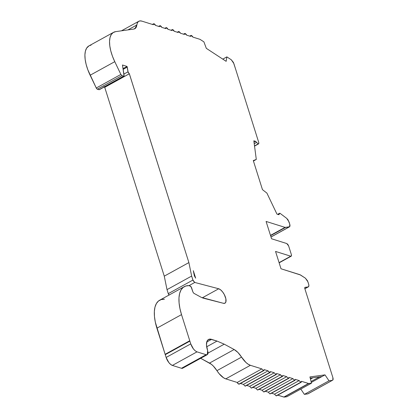 <?xml version="1.0" encoding="UTF-8"?>
<svg xmlns="http://www.w3.org/2000/svg" width="418" height="418" viewBox="0 0 418 418"><rect width="100%" height="100%" fill="white"/><g stroke="black" fill="none" stroke-linecap="round" stroke-linejoin="round"><path stroke-width="0.63" d="M189.009 285.635L194.778 282.458L189.009 285.635L194.778 282.458L192.907 280.065L168.282 293.635L167.017 289.632L164.264 276.152L104.73 87.331A1.505 0.658 61.2 0 1 104.699 87.325L104.223 86.991L104.699 87.325L129.324 73.761L127.992 71.828L123.906 74.08M261.835 368.89L237.21 382.454A2.262 0.993 61.2 0 0 238.803 384.152L263.429 370.588L261.835 368.89L237.21 382.454L225.772 378.87L223.609 377.825L219.053 373.593L216.937 370.667A15.074 6.61 61.2 0 0 209.538 363.08L234.158 349.516C236.74 350.963 239.206 353.487 241.557 357.103L216.937 370.667L213.321 366.058L211.409 364.329L200.666 358.304L209.538 363.08L234.158 349.516C236.74 350.963 239.206 353.487 241.557 357.103L216.937 370.667A15.074 6.61 61.2 0 0 209.538 363.08L234.158 349.516L224.231 344.171L208.023 353.095L224.231 344.171L234.158 349.516L237.946 352.494L241.557 357.103L216.937 370.667A15.074 6.61 -118.8 0 0 225.772 378.87L250.398 365.306L261.835 368.89L237.21 382.454L225.772 378.87L250.398 365.306A15.074 6.61 -118.8 0 1 241.557 357.103L245.946 362.463L248.235 364.261L250.398 365.306L261.835 368.89L263.429 370.588L261.835 368.89L250.398 365.306A15.074 6.61 -118.8 0 1 241.557 357.103M239.263 384.132L263.889 370.567L263.429 370.588L264.181 369.622L268.053 370.834L243.428 384.398L245.021 386.101L269.647 372.537L268.053 370.834L243.428 384.398L240.465 383.473L243.428 384.398L245.021 386.101L245.476 386.07L270.106 372.516L268.811 371.947L268.053 370.834L243.428 384.398L240.465 383.473M245.622 385.96L269.647 372.537L270.399 371.571L274.271 372.783L249.645 386.347L251.239 388.05L275.864 374.486L274.271 372.783L249.645 386.347L246.683 385.422L249.645 386.347L251.239 388.05L251.693 388.019M270.493 393.751L294.977 380.307L294.518 380.328L292.924 378.63L268.299 392.194L269.892 393.892L294.518 380.328L295.27 379.361L299.142 380.573L274.516 394.143L276.11 395.841L300.735 382.277L299.142 380.573L274.516 394.143L271.554 393.213L274.516 394.143L276.11 395.841L276.564 395.815L301.195 382.256M276.319 374.455L275.864 374.486L276.617 373.52L280.488 374.732L255.863 388.296L257.457 389.999L282.082 376.43L280.488 374.732L255.863 388.296L252.9 387.366L255.863 388.296L257.457 389.999L257.911 389.968L282.542 376.414L281.246 375.839L280.488 374.732L255.863 388.296L252.9 387.366M258.058 389.853L282.082 376.43L282.834 375.469L286.706 376.681L262.081 390.245L263.674 391.943L288.3 378.379L286.706 376.681L262.081 390.245L259.118 389.315L262.081 390.245L263.674 391.943L264.129 391.917L288.76 378.363M301.19 382.245L300.735 382.277L301.336 382.136L301.488 381.31L308.484 383.505L311.514 383.165L286.889 396.729L284.162 397.1L308.787 383.536L311.514 383.165L286.889 396.729L284.162 397.1L308.787 383.536L283.859 397.069L308.787 383.536L301.488 381.31L300.735 382.277L299.142 380.573L295.27 379.361L295.118 380.187L269.892 393.892L268.299 392.194L265.336 391.264L268.299 392.194L269.892 393.892L294.518 380.328L292.924 378.63L268.299 392.194L265.336 391.264M288.754 378.353L288.3 378.379L289.052 377.412L292.924 378.63L268.299 392.194M264.275 391.802L288.3 378.379L286.706 376.681L262.081 390.245L259.118 389.315M222.778 59.131L226.859 56.879L231.29 59.784L233.411 62.413L235.715 69.425L233.84 63.489L231.29 59.784L226.859 56.879L222.778 59.131L226.859 56.879L226.159 61.341L206.314 48.342L203.895 41.847L199.966 39.329L192.97 37.134L190.921 35.462L190.624 36.403L186.752 35.19L184.704 33.518L184.406 34.454L180.534 33.241L178.486 31.569L178.188 32.505L174.316 31.293L172.268 29.621L171.97 30.556L168.099 29.344L166.05 27.672L165.753 28.612L161.881 27.395L159.833 25.723L159.535 26.663L155.663 25.446L153.615 23.774L153.317 24.714L141.88 21.13A15.074 6.61 -118.8 0 0 138.807 21.261A15.074 6.61 -118.8 0 0 136.843 24.986L134.883 28.711L133.828 29.056L115.661 31.637A30.148 13.214 -118.8 0 0 113.565 32.327A30.148 13.214 -118.8 0 0 114.767 61.671L120.886 74.441L96.26 88.005A1.505 0.658 61.2 0 0 97.347 89.191L121.972 75.627L123.623 76.144L99.301 89.687L97.347 89.191L121.972 75.627L120.886 74.441L96.26 88.005L87.827 69.785L86.145 64.44L85.157 59.408L84.906 54.899L85.403 51.085L86.63 48.127L88.977 45.87M276.711 395.7L300.735 382.277L299.142 380.573L274.516 394.143L271.554 393.213M274.516 394.143L276.11 395.841L300.735 382.277L301.488 381.31L308.484 383.505L283.859 397.069L277.771 395.162L284.162 397.1L277.771 395.162M251.84 387.909L275.864 374.486L274.271 372.783L249.645 386.347L246.683 385.422M289.491 226.833L289.225 226.922C290.003 226.687 290.181 225.772 289.747 224.184L289.026 221.895L286.696 218.353L279.966 213.258L286.696 218.353L289.026 221.895L289.711 224.064L288.054 219.878L286.696 218.353L279.966 213.258L278.722 214.669L276.962 214.12L266.909 193.106L262.462 189.647L253.292 160.564L256.297 159.441L253.433 161.019L256.297 159.441L253.841 140.793L255.602 141.341L254.008 142.219L255.602 141.341L256.615 142.381L254.186 143.719L256.615 142.381L255.602 141.341L254.008 142.219M279.031 214.659L278.722 214.669L279.229 214.11L278.393 214.57L279.229 214.11L279.407 213.389L279.966 213.258L279.532 213.295M308.787 383.536L311.514 383.165L309.916 376.926L325.011 374.873L328.987 380.798L304.367 394.362L300.808 389.064M99.306 89.698L123.932 76.133L123.623 76.144L124.115 75.407L122.479 65.009L127.041 66.436L123.049 68.636L127.041 66.436L127.25 67.105L123.164 69.357L127.25 67.105L128.169 72.429L129.324 73.761L127.992 71.828L127.25 67.105L123.164 69.357M311.321 382.413L322.043 376.503L310.219 378.112L322.043 376.503L311.321 382.413L325.011 374.873L328.987 380.798L304.367 394.362L307.998 393.813M319.577 376.843L311.091 381.514L319.561 376.843M310.219 378.112L322.043 376.503L325.011 374.873L328.987 380.798L332.362 380.338L307.737 393.902L304.367 394.362L328.987 380.798L332.362 380.338L307.737 393.902L304.367 394.362M308.406 286.826L308.144 286.92C308.923 286.68 309.095 285.766 308.662 284.177L307.935 281.873L305.386 278.174L300.516 274.981L281.011 268.769L275.546 251.437L290.75 256.203L279.072 262.635M202.26 297.835L218.724 288.765A8.193 3.595 -118.8 0 1 225.516 297.423A8.193 3.595 -118.8 0 1 223.296 303.264L224.847 303.249L225.809 302.136L225.872 298.813L224.299 294.544L222.58 291.889L220.626 289.857L218.724 288.765L194.778 282.458L218.724 288.765L202.26 297.835L218.724 288.765A8.193 3.595 -118.8 0 1 224.926 295.85A8.193 3.595 -118.8 0 1 224.962 303.191A8.193 3.595 -118.8 0 1 223.296 303.264L201.335 297.391L193.79 293.258L192.97 292.114L191.548 287.621L190.3 286.027L189.056 285.635A40.154 17.603 -118.8 0 0 184.312 286.633A40.154 17.603 -118.8 0 0 181.516 314.618L189.756 340.743L165.131 354.307A7.534 3.302 61.2 0 0 165.256 354.683L189.882 341.119L190.754 343.889L166.129 357.453L165.256 354.683L189.882 341.119L189.756 340.743L165.131 354.307A7.534 3.302 61.2 0 0 165.256 354.683L189.882 341.119L190.754 343.889L166.129 357.453A7.534 3.302 61.2 0 0 172.378 365.421L197.003 351.857C194.36 350.665 192.28 348.011 190.754 343.889L166.129 357.453L165.256 354.683L166.129 357.453A7.534 3.302 61.2 0 0 172.378 365.421L170.633 364.418L168.83 362.547L166.129 357.453M270.571 235.663L285.525 227.429L270.571 235.663L285.525 227.429L289.225 226.922L270.984 236.969M308.003 393.819L332.822 380.098L332.88 377.6L331.009 371.665L332.88 377.6C333.313 379.189 333.141 380.103 332.362 380.338L308.202 393.662M328.987 380.798L332.362 380.338C333.141 380.103 333.313 379.189 332.88 377.6L304.853 288.697L304.748 287.751L305.114 287.328L308.144 286.92L304.858 288.728M310.469 379.095L312.915 377.747M121.972 75.627L120.886 74.441L121.972 75.627L123.623 76.144L124.115 75.407L122.479 65.009L124.041 76.029L98.998 89.708L97.07 89.044L96.26 88.005L90.142 75.235L114.767 61.671L120.886 74.441L96.26 88.005A1.505 0.658 61.2 0 0 97.347 89.191L121.972 75.627L123.623 76.144L98.998 89.708L97.347 89.191M254.473 146.148L258.543 143.902L258.11 143.933L258.784 143.604L258.695 142.313L235.752 69.55L258.695 142.313C258.982 143.458 258.784 144.001 258.11 143.933L254.447 145.945L258.11 143.933L256.615 142.381L254.186 143.719M291.2 256.166L290.75 256.203C291.445 256.291 291.649 255.753 291.362 254.588L288.629 245.925L286.758 243.537L271.554 238.772L266.088 221.441L285.024 227.371L270.483 235.381M206.732 342.013L211.555 339.359L206.732 342.013L211.555 339.359L217.036 341.078L206.67 346.788L217.036 341.078L224.231 344.171L208.023 353.095M195.666 278.163L194.36 275.828L193.304 270.676L195.666 278.163L193.304 270.676L194.36 275.828L195.666 278.163L194.36 275.828L193.304 270.676L195.666 278.163M268.053 370.834L264.181 369.622L263.429 370.588L238.803 384.152L237.21 382.454A2.262 0.993 61.2 0 0 238.803 384.152L264.03 370.447L264.181 369.622L268.053 370.834L269.647 372.537L270.247 372.396L270.399 371.571L274.271 372.783L275.864 374.486L276.465 374.34L276.617 373.52L280.488 374.732L282.082 376.43L282.683 376.289L282.834 375.469L286.706 376.681L288.3 378.379L288.901 378.238L289.052 377.412L292.924 378.63L294.518 380.328L295.27 379.361L299.142 380.573M211.555 339.359C209.58 338.705 208.107 339.244 207.119 340.973A15.074 6.61 -118.8 0 0 207.464 350.091L207.652 350.686L207.464 350.091A15.074 6.61 -118.8 0 1 207.119 340.973L208.89 339.301L210.134 339.108L217.036 341.078L211.555 339.359L208.483 339.489L207.119 340.973L206.471 344.84L207.652 350.686L207.271 354.657L206.121 354.71L181.496 368.279A5.653 2.477 61.2 0 0 182.645 368.227L207.271 354.663M168.282 293.635A2.262 0.993 61.2 0 0 169.013 295.061A2.262 0.993 61.2 0 1 168.282 293.635L167.017 289.632L191.643 276.068L192.907 280.065L168.282 293.635L167.017 289.632L164.264 276.152L188.889 262.588L191.643 276.068L192.907 280.065L168.282 293.635L169.091 295.16M167.017 289.632L191.643 276.068L167.017 289.632L164.264 276.152L104.73 87.331L129.355 73.767L104.699 87.325A1.505 0.658 61.2 0 0 104.73 87.331L129.355 73.767L188.889 262.588L191.643 276.068L193.226 280.833L194.778 282.458L192.907 280.065M96.26 88.005L90.142 75.235L114.767 61.671A30.148 13.214 -118.8 0 1 115.661 31.637L133.828 29.056L135.876 27.828L136.843 24.986L127.934 29.897L136.843 24.986L137.376 22.891L138.442 21.501L139.973 20.9L141.88 21.13L153.317 24.714L153.469 23.889L154.07 23.748L155.663 25.446L159.535 26.663L159.686 25.838L160.287 25.697L161.881 27.395L165.753 28.612L165.904 27.787L166.505 27.645L168.099 29.344L171.97 30.556L172.122 29.735L172.723 29.589L174.316 31.293L178.188 32.505L178.34 31.679L178.941 31.538L180.534 33.241L184.406 34.454L184.557 33.628L185.158 33.487L186.752 35.19L190.624 36.403L190.775 35.577L191.376 35.436L192.97 37.134L199.966 39.329L203.895 41.847L199.966 39.329L192.97 37.134C191.643 35.159 190.859 34.913 190.624 36.403L186.752 35.19C185.425 33.21 184.641 32.965 184.406 34.454L180.534 33.241C179.207 31.261 178.423 31.016 178.188 32.505L174.316 31.293C172.989 29.312 172.206 29.067 171.97 30.556L168.099 29.344C166.772 27.363 165.988 27.118 165.753 28.612L161.881 27.395C160.554 25.414 159.77 25.174 159.535 26.663L155.663 25.446C154.336 23.471 153.552 23.225 153.317 24.714L141.88 21.13A15.074 6.61 -118.8 0 0 136.843 24.986C136.561 27.416 135.552 28.774 133.828 29.056L115.661 31.637L113.158 32.573L111.256 34.558L110.028 37.521L109.532 41.335L109.782 45.844L110.77 50.876L112.452 56.221L114.767 61.671L120.886 74.441M254.447 145.945L258.11 143.933C258.784 144.001 258.982 143.458 258.695 142.313L235.715 69.43M285.525 227.429L289.69 226.681L289.747 224.184C290.181 225.772 290.003 226.687 289.225 226.922L285.024 227.371L266.088 221.441L285.024 227.371M305.114 287.328A1.886 0.826 -118.8 0 0 304.853 288.697L331.009 371.659L304.853 288.697A1.886 0.826 -118.8 0 1 304.978 287.375A1.886 0.826 -118.8 0 1 305.114 287.328L308.144 286.92L308.876 286.074L308.662 284.177L307.502 280.797L305.386 278.174L299.946 274.699L281.011 268.769L275.546 251.437L290.75 256.203L291.445 255.889L291.362 254.588L288.629 245.925L287.819 244.394L286.758 243.537L271.554 238.772L266.088 221.441L271.554 238.772L286.758 243.537L288.629 245.925L291.362 254.588C291.649 255.753 291.445 256.291 290.75 256.203L275.546 251.437L281.011 268.769L300.516 274.981L305.386 278.174L307.935 281.873L308.662 284.177C309.095 285.766 308.923 286.68 308.144 286.92L304.868 287.464M292.924 378.63L289.052 377.412L288.3 378.379L263.674 391.943L262.081 390.245M286.706 376.681L282.834 375.469L282.082 376.43L257.457 389.999L255.863 388.296M280.488 374.732L276.617 373.52L275.864 374.486L251.239 388.05L249.645 386.347M274.271 372.783L270.399 371.571L269.647 372.537L245.021 386.101L243.428 384.398M183.094 367.788L182.436 368.315L181.496 368.279L172.378 365.421L197.003 351.857L206.121 354.71L181.496 368.279L172.378 365.421L197.003 351.857L206.121 354.71L181.496 368.279A5.653 2.477 61.2 0 0 183.303 367.281M165.256 354.683A7.534 3.302 61.2 0 1 165.131 354.307L155.313 322.116L154.456 316.452L154.352 311.368L155 307.021L156.389 303.536L158.469 301.028L161.176 299.57L164.431 299.204A40.154 17.603 -118.8 0 0 156.891 328.182L181.516 314.618L189.756 340.743L165.131 354.307L156.891 328.182L181.516 314.618L179.933 308.552L179.076 302.888L178.977 297.804L179.625 293.457L181.015 289.972L183.094 287.464L185.801 286.001L189.056 285.635L191.01 286.602L192.97 292.114L193.79 293.258L192.97 292.114L191.548 287.621L190.3 286.027L189.056 285.635A40.154 17.603 -118.8 0 0 181.516 314.618L190.754 343.889L193.456 348.983L195.326 350.911L197.003 351.857C194.36 350.665 192.28 348.011 190.754 343.889M104.699 87.325A1.505 0.658 61.2 0 0 104.73 87.331L129.355 73.767L104.699 87.325L103.878 86.594M99.416 89.593L98.998 89.708M165.131 354.307L156.891 328.182A40.154 17.603 -118.8 0 1 159.686 300.197L184.312 286.633M104.73 87.331L164.264 276.152L188.889 262.588L191.643 276.068M91.035 45.201A30.148 13.214 -118.8 0 0 90.142 75.235A30.148 13.214 -118.8 0 1 88.94 45.891L113.565 32.327M256.615 142.381L258.11 143.933L255.602 141.341L253.841 140.793L256.297 159.441L253.433 161.019M278.393 214.57L279.229 214.11L278.722 214.669L276.962 214.12L266.909 193.106L262.462 189.647L253.292 160.564L256.297 159.441L253.841 140.793L255.602 141.341M322.043 376.503L325.011 374.873L309.916 376.926L311.514 383.165L286.889 396.729L284.162 397.1M206.67 346.788L217.036 341.078L224.231 344.171L234.158 349.516M207.652 350.686L207.856 353.936L207.156 354.72L206.121 354.71C207.913 355.002 208.425 353.659 207.652 350.686M201.335 297.391L193.79 293.258L201.335 297.391M223.296 303.264L202.84 298.044L223.296 303.264M129.324 73.761L188.889 262.588L164.264 276.152M123.049 68.636L127.041 66.436L122.479 65.009L127.041 66.436L127.992 71.828M206.314 48.342L203.895 41.847L206.314 48.342L226.159 61.341L226.859 56.879L226.159 61.341L206.314 48.342M308.484 383.505L283.859 397.069M279.229 214.11L279.966 213.258M311.514 383.165L309.916 376.926L325.011 374.873M127.041 66.436L127.25 67.105M235.715 69.425L233.84 63.489L231.29 59.784L226.859 56.879M278.722 214.669L276.962 214.12L266.909 193.106L262.462 189.647L253.292 160.564L256.297 159.441M217.036 341.078L224.231 344.171M189.882 341.119L189.756 340.743M127.934 29.897L136.843 24.986M237.21 382.454L225.772 378.87A15.074 6.61 -118.8 0 1 216.937 370.667M209.538 363.08L200.666 358.304M181.496 368.279L172.378 365.421M225.772 378.87L250.398 365.306M197.003 351.857L206.121 354.71M156.891 328.182L181.516 314.618M194.778 282.458L218.724 288.765M129.355 73.767L188.889 262.588M90.142 75.235L114.767 61.671M183.497 34.166L184.657 33.529M189.715 36.115L190.874 35.478M177.279 32.223L178.439 31.58M276.324 374.465L251.699 388.029M171.061 30.274L172.221 29.631M277.636 214.329L279.501 213.305M164.844 28.325L166.003 27.687M158.626 26.376L159.786 25.738M271 237.022L289.46 226.854M304.874 288.775L308.38 286.847M152.408 24.427L153.568 23.789M291.21 256.182L279.135 262.833M121.466 30.812L138.776 21.276"/></g></svg>

